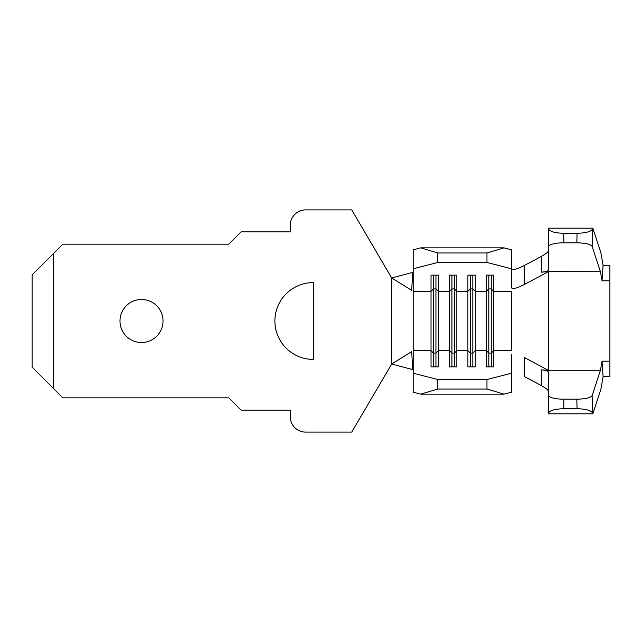 <?xml version="1.0" encoding="UTF-8"?>
<svg xmlns="http://www.w3.org/2000/svg" width="642" height="642" viewBox="0 0 642 642"><rect width="100%" height="100%" fill="white"/><g stroke="black" fill="none" stroke-linecap="round" stroke-linejoin="round"><path stroke-width="0.96" d="M119.998 321A21.515 21.515 0 0 0 141.513 342.515A21.515 21.515 0 0 0 163.028 321A21.515 21.515 0 0 0 141.513 299.485A21.515 21.515 0 0 0 119.998 321M274.912 320.005L274.896 321A38.416 38.416 0 0 0 313.32 359.416L313.32 282.584A38.416 38.416 0 0 0 274.896 321L274.912 321.995M576.829 242.804L577.046 233.295C585.745 233.062 590.913 231.65 592.55 229.074L592.839 228.183L600.88 252.699L603.095 265.298L602.036 280.795L600.439 271.702L592.141 246.424C590.624 244.217 585.512 243.005 576.829 242.804L563.796 242.804A15.368 3.956 180 0 0 548.428 246.761L548.428 269.752C548.164 270.956 545.812 271.767 541.383 272.176L541.399 256.375L524.193 265.555L524.169 284.575L548.428 271.646L548.428 370.354L524.169 357.425L524.193 376.445L541.399 385.625L541.383 369.824L548.428 370.354M577.046 408.705L576.829 399.196C585.512 398.995 590.624 397.783 592.141 395.576L600.439 370.298L602.036 361.205L603.095 376.702L600.88 389.301L592.839 413.817L592.55 412.926C590.913 410.35 585.745 408.938 577.046 408.705L563.796 408.705C554.536 408.994 549.408 410.535 548.428 413.32L548.428 413.817L592.839 413.817M511.554 268.805L486.965 262.466L486.965 252.964L504.002 247.852L511.554 249.802L511.554 287.913C512.926 289.229 517.131 288.122 524.169 284.575M413.199 291.283L413.199 350.717M413.199 291.308L431.031 291.308L433.486 288.932L433.486 353.068L431.031 350.692L431.031 275.137L438.406 275.137L438.406 366.863L431.031 366.863L431.031 350.692L413.199 350.692M433.486 275.137L433.486 288.932L435.942 288.932L438.406 291.308L449.472 291.308L451.928 288.932L451.928 353.068L449.472 350.692L449.472 275.137L456.847 275.137L456.847 366.863L449.472 366.863L449.472 350.692L438.406 350.692L435.942 353.068L435.942 275.137M486.965 262.466L437.788 262.466L413.199 268.805L413.199 290.842M488.811 366.863L488.811 288.932L486.347 291.308L486.347 350.692L488.811 353.068L491.266 353.068L491.266 288.932L493.722 291.308L511.554 291.308L511.554 350.692L493.722 350.692L493.722 275.137L486.347 275.137L486.347 291.308L475.289 291.308L475.289 275.137L467.906 275.137L467.906 291.308L456.847 291.308L454.384 288.932L454.384 275.137M491.266 366.863L491.266 353.068L493.722 350.692L493.722 366.863L486.347 366.863L486.347 350.692L475.289 350.692L475.289 366.863L467.906 366.863L467.906 291.308L470.369 288.932L470.369 275.137M451.928 366.863L451.928 353.068L454.384 353.068L456.847 350.692L467.906 350.692L470.369 353.068L472.825 353.068L475.289 350.692L475.289 291.308L472.825 288.932L472.825 275.137M62.836 244.169L53.615 253.381L53.615 388.619L62.836 397.831L228.801 397.831L241.095 410.126L290.264 410.126L290.264 416.738A15.368 15.368 0 0 0 305.632 432.106L351.736 432.106L391.692 364.03L391.692 277.97L351.736 209.894L305.632 209.894A15.368 15.368 0 0 0 290.264 225.262L290.264 231.874L241.095 231.874L228.801 244.169L62.836 244.169M53.615 388.619L32.1 367.104L32.1 274.896L53.615 253.381M391.692 277.97L411.715 290.369L412.678 272.401L391.692 277.97M391.692 364.03L411.715 351.631L412.678 369.599L391.692 364.03M413.199 268.805L413.199 249.802L420.759 247.852L437.788 252.964L437.788 262.466M413.199 351.158L413.199 373.195L437.788 379.534L437.788 389.036L420.759 394.148L413.199 392.198L413.199 373.195M486.965 379.534L511.554 373.195L511.554 392.198L504.002 394.148L486.965 389.036L486.965 379.534L437.788 379.534M511.554 354.087L511.554 373.195M486.965 389.036L437.788 389.036M504.002 394.148L420.759 394.148M504.002 247.852L420.759 247.852M486.965 252.964L437.788 252.964M488.811 275.137L488.811 288.932L491.266 288.932L491.266 275.137M470.369 366.863L470.369 288.932L472.825 288.932L472.825 366.863M454.384 366.863L454.384 288.932L451.928 288.932L451.928 275.137M433.486 366.863L433.486 353.068L435.942 353.068L435.942 366.863M541.383 272.176L548.428 271.646L600.439 271.702M511.554 268.902C512.926 270.218 517.139 269.102 524.193 265.555M541.399 256.375C545.676 254.055 548.019 252.178 548.428 250.757M548.428 391.243C548.027 389.822 545.684 387.953 541.399 385.625M548.428 246.761L548.428 228.68C549.408 231.465 554.536 233.006 563.796 233.295L563.796 242.804M592.839 228.183L548.428 228.183L548.428 228.68M541.383 369.824C545.804 370.225 548.156 371.036 548.428 372.248L548.428 395.239A15.368 3.956 0 0 0 563.796 399.196L563.796 408.705M548.428 413.32L548.428 395.239M602.036 280.795L609.9 280.795L609.9 265.298L603.095 265.298M609.9 280.795L609.9 376.702L603.095 376.702M577.046 233.295L563.796 233.295M609.9 361.205L602.036 361.205M576.829 399.196L563.796 399.196M592.55 229.074L592.141 246.424M592.141 395.576L592.55 412.926M600.439 370.298L548.428 370.298"/></g></svg>
